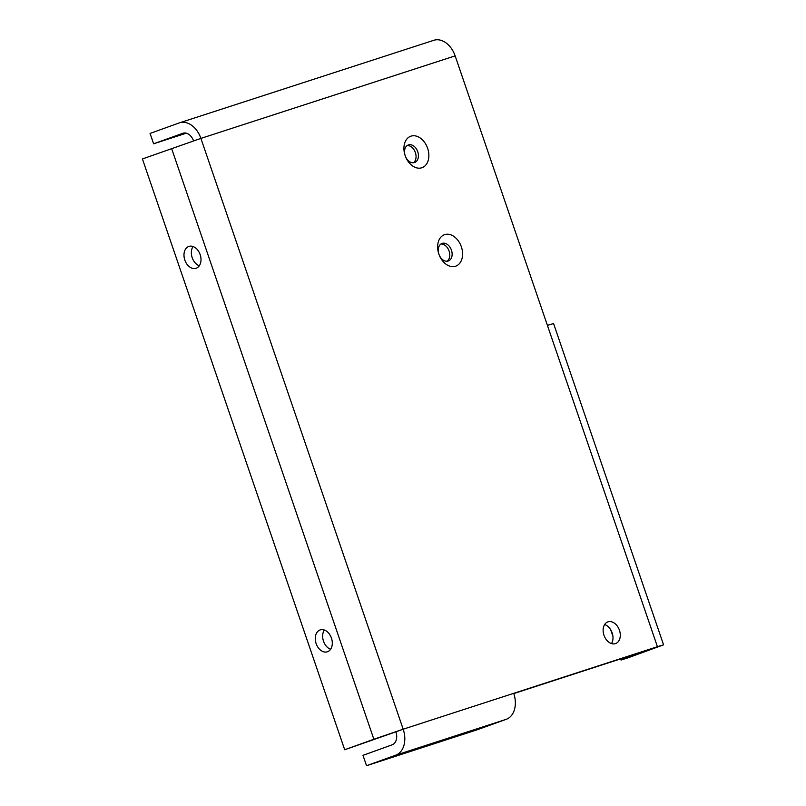 <?xml version="1.0" encoding="UTF-8"?>
<svg xmlns="http://www.w3.org/2000/svg" width="806" height="806" viewBox="0 0 806 806"><rect width="100%" height="100%" fill="white"/><g stroke="black" fill="none" stroke-linecap="round" stroke-linejoin="round"><path stroke-width="1.21" d="M620.65 658.885L621.053 660.064L628.418 657.676L663.58 644.85L553.571 323.538L547.415 325.382L455.148 55.886L200.906 138.4L142.42 158.953L344.696 749.751L373.863 739.243L171.587 148.445M186.317 133.191L153.614 143.8L150.067 133.433L179.224 122.925A21.913 15.495 72 0 1 179.557 122.814A21.913 15.495 72 0 1 200.906 138.4L403.181 729.208L657.424 646.694L547.415 325.382M421.81 167.769A16.714 11.808 70.2 0 0 427.654 148.364A16.714 11.808 70.2 0 0 411.05 136.133A16.714 11.808 70.2 0 0 405.106 155.457A16.714 11.808 70.2 0 0 405.468 156.465A16.714 11.808 70.2 0 0 421.81 167.769M455.521 266.232A16.714 11.808 70.2 0 0 461.364 246.827A16.714 11.808 70.2 0 0 444.771 234.596A16.714 11.808 70.2 0 0 438.817 253.93A16.714 11.808 70.2 0 0 439.179 254.938A16.714 11.808 70.2 0 0 455.521 266.232M607.986 621.849A11.506 8.131 -109.8 0 1 619.401 630.101A11.506 8.131 -109.8 0 1 615.613 643.561A11.506 8.131 -109.8 0 1 604.057 635.491A11.506 8.131 -109.8 0 1 607.805 621.91A11.506 8.131 -109.8 0 1 607.986 621.849M433.467 40.411A21.913 15.495 72 0 1 433.799 40.3A21.913 15.495 72 0 1 455.148 55.886M513.805 693.563L650.14 649.314M407.191 145.564A9.309 6.579 -109.8 0 1 415.302 152.354A9.309 6.579 -109.8 0 1 413.387 162.762M440.902 244.027A9.309 6.579 -109.8 0 1 449.013 250.827A9.309 6.579 -109.8 0 1 447.098 261.235M604.631 624.539A11.506 8.131 -109.8 0 1 612.066 632.609A11.506 8.131 -109.8 0 1 611.492 643.571M663.58 644.85L657.424 646.694M373.863 739.243L403.181 729.208A21.913 15.495 72 0 1 395.696 755.192L506.239 719.315A21.913 15.495 72 0 0 513.724 693.331M405.418 156.344A9.309 6.579 70.2 0 0 414.496 162.55A9.309 6.579 70.2 0 0 414.637 162.5A9.309 6.579 70.2 0 0 417.669 151.508A9.309 6.579 70.2 0 0 408.32 144.969A9.309 6.579 70.2 0 0 405.146 155.588M439.139 254.807A9.309 6.579 70.2 0 0 448.207 261.013A9.309 6.579 70.2 0 0 448.348 260.963A9.309 6.579 70.2 0 0 451.38 249.971A9.309 6.579 70.2 0 0 442.031 243.442A9.309 6.579 70.2 0 0 438.867 254.061M153.614 143.8L182.771 133.292A10.962 7.748 72 0 1 182.942 133.232A10.962 7.748 72 0 1 193.551 140.838M403.181 729.208L395.887 731.828A10.962 7.748 72 0 1 392.149 744.825L362.982 755.333L366.539 765.7L477.071 729.823L506.239 719.315M395.887 731.828L344.696 749.751M610.626 629.617L612.923 636.337M621.053 660.064L650.21 649.555M366.539 765.7L395.696 755.192M184.836 260.106A11.506 8.131 -108 0 0 196.039 268.287A11.506 8.131 -108 0 0 200.231 254.837A11.506 8.131 -108 0 0 188.936 246.404A11.506 8.131 -108 0 0 184.836 260.106M316.133 643.611A11.506 8.131 -108 0 0 327.347 651.792A11.506 8.131 -108 0 0 331.528 638.342A11.506 8.131 -108 0 0 320.244 629.909A11.506 8.131 -108 0 0 316.133 643.611M199.304 265.768A11.506 8.131 72 0 1 192.201 257.708A11.506 8.131 72 0 1 193.057 246.525M330.601 649.273A11.506 8.131 72 0 1 323.508 641.213A11.506 8.131 72 0 1 324.355 630.03M433.799 40.3L179.557 122.814"/></g></svg>
